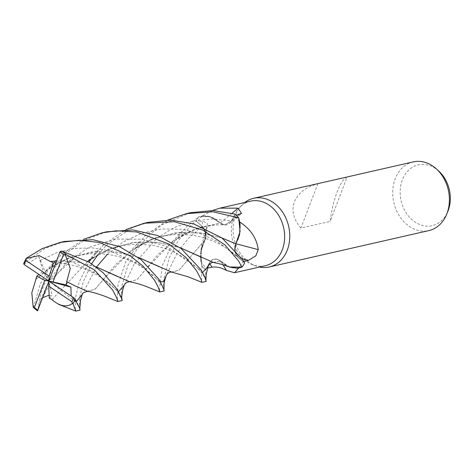 <?xml version="1.0" encoding="UTF-8"?>
<svg xmlns="http://www.w3.org/2000/svg" width="473" height="473" viewBox="0 0 473 473"><rect width="100%" height="100%" fill="white"/><g stroke="black" fill="none" stroke-linecap="round" stroke-linejoin="round"><path stroke-width="0.35" stroke-dasharray="2.37 1.77" d="M159.33 266.766L172.255 272.146L179.119 270.077L204.839 240.189L205.519 232.072L202.066 226.277L196.106 221.08L202.048 226.289L205.519 232.072L204.856 240.172L201.131 249.301L200.664 259.843A28.025 22.231 -102.8 0 0 200.966 261.995A33.11 26.269 -102.8 0 0 200.978 262.012A33.11 26.269 -102.8 0 0 206.583 268.244L209.362 263.047C212.306 258.607 216.007 257.939 220.459 261.043C216.007 257.939 212.306 258.607 209.362 263.059C212.353 258.554 216.084 257.915 220.566 261.126M201.38 280.542L201.971 266.163L200.641 252.351L204.898 240.195L200.641 252.346L201.953 266.092A35.191 27.919 -102.8 0 0 205.725 269.894L209.362 263.059L205.708 269.923L205.702 278.449L206.198 281.364M201.599 257.365L214.157 262.562L220.412 260.942L229.588 267.056M221.417 262.018L229.293 266.949L220.424 261.037L213.388 262.468M238.646 257.738L244.606 262.935A35.191 27.919 -102.8 0 1 241.88 267.215A35.191 27.919 -102.8 0 0 244.606 262.935L238.504 257.614L235.152 251.955L235.832 243.837M250.625 201.143A33.11 26.269 -102.8 0 0 239.356 207.777A33.11 26.269 -102.8 0 0 233.656 217.101A33.11 26.269 -102.8 0 0 252.322 264.614A33.11 26.269 -102.8 0 0 265.347 265.708M243.802 261.551L243.169 261.705A33.11 26.269 -102.8 0 1 238.652 268.008M207.552 268.043L206.583 268.244L205.725 269.894A35.191 27.919 -102.8 0 1 201.953 266.092L200.664 259.843A28.025 22.231 -102.8 0 1 200.913 250.678L201.658 245.457L207.334 224.841L207.198 223.132L202.71 221.252L197.543 222.31L202.089 226.242A593.568 267.742 -2.1 0 0 202.71 221.252M200.966 261.995L201.658 245.457M244.778 202.479A35.227 27.948 -102.8 0 0 241.614 205.353A35.227 27.948 -102.8 0 0 235.548 215.274A35.227 27.948 -102.8 0 0 255.402 265.82A35.227 27.948 -102.8 0 0 259.5 267.044M413.231 161.896A35.227 27.948 -102.8 0 0 395.174 178.871A35.227 27.948 -102.8 0 0 399.661 216.362A35.227 27.948 -102.8 0 0 428.893 230.588M347.123 177.014L317.856 183.69C305.806 187.125 297.99 193.179 294.401 201.853C291.315 210.656 293.479 219.401 300.899 228.081L330.172 221.405C331.449 210.739 333.743 200.984 337.054 192.127C340.418 183.506 343.77 178.469 347.123 177.014L330.172 221.405M438.814 171.143A31.159 24.72 -102.8 0 0 402.346 179.923A31.159 24.72 -102.8 0 0 414.797 221.914A31.159 24.72 -102.8 0 0 447.937 211.165M232.012 213.288A596.341 439.671 114.2 0 1 220.187 223.008A10.128 8.035 -102.8 0 0 229.346 223.528A10.128 8.035 -102.8 0 0 231.38 221.009L234.129 215.771L236.258 215.239M220.187 223.008A28.025 22.231 -102.8 0 0 203.798 215.836A28.025 22.231 -102.8 0 0 202.072 215.995L212.483 210.52M202.072 215.995A33.11 26.269 -102.8 0 0 202.06 216.007A33.11 26.269 -102.8 0 0 197.543 222.31M234.998 214.098L234.986 214.121A35.191 27.919 -102.8 0 1 238.759 217.923A35.191 27.919 -102.8 0 0 234.986 214.121L231.344 220.968L225.006 224.929L220.288 223.02L212.454 217.485L203.798 215.836L198.826 216.8A35.191 27.919 -102.8 0 0 196.106 221.08L191.163 225.396L178.079 240.94L169.405 257.259L163.776 279.271L163.611 288.087L164.131 290.96M239.728 221.997A33.11 26.269 -102.8 0 0 234.129 215.771M200.913 250.678A28.025 22.231 -102.8 0 1 204.856 240.29A596.341 268.989 -2.1 0 0 206.216 228.979M204.856 240.29A10.128 8.035 -102.8 0 0 205.873 237.198A10.128 8.035 -102.8 0 0 202.089 226.242M202.066 226.277C206.033 230.428 206.938 235.116 204.768 240.337M223.037 264.85A596.341 196.957 -77.3 0 0 220.519 261.013A10.128 8.035 -102.8 0 0 209.332 263.012L206.583 268.244M220.519 261.013A28.025 22.231 -102.8 0 0 236.648 268.185M235.944 243.755A596.341 26.275 -164.2 0 0 235.85 243.731A10.128 8.035 -102.8 0 0 238.617 257.779L243.169 261.705M235.85 243.731A28.025 22.231 -102.8 0 0 240.048 224.172M238.51 257.619L234.762 249.431L235.152 251.955L238.51 257.619C235.655 254.586 224.675 246.084 215.422 242.2C206.465 238.244 197.98 235.856 189.98 235.04C173.816 233.443 156.598 234.667 135.231 247.958L116.045 264.135L95.493 288.867L88.084 291.315L75.16 285.94M129.436 281.677L137.075 279.649L145.093 270.213L172.148 241.874L194.48 229.31L220.258 222.984L209.911 216.581L198.826 216.8L209.906 216.581L220.288 222.978M117.812 276.658L130.093 281.748L137.341 279.383L158.047 254.521L177.47 238.226L197.613 228.163L220.258 223.02L224.977 224.929L231.327 220.962L224.977 224.929L220.288 223.02M171.51 272.046L179.096 270.124L204.827 240.166M317.856 183.69L300.899 228.081M64.358 241.449L44.97 248.378L23.739 263.349M159.442 290.215L162.227 265.921L170.96 246.285L186.9 226.366L198.826 216.8A35.191 27.919 -102.8 0 0 196.106 221.08L202.048 226.289L187.917 238.865L177.493 252.351L166.466 274.996M190.536 212.679L162.245 224.651L149.184 234.963L136.336 250.14L127.781 265.631L122.117 285.13L121.514 296.506L122.176 300.526M117.298 299.338L118.002 284.687L125.901 261.327L144.773 235.974L167.814 220.075M201.971 266.163A35.227 27.942 -102.8 0 0 205.708 269.923M106.514 231.841L84.017 240.349L65.055 254.149L47.194 277.562L40.885 292.604L37.787 310.459M33.412 307.48L40.335 283.794L48.536 269.314L60.763 255.13L83.804 239.237M148.469 222.275L132.156 227.744L107.176 244.541L97.994 254.604M91.644 263.774L83.236 281.837L79.848 296.843L79.559 306.705L80.055 310.128M75.302 309.36L75.367 298.41L79.151 282.091L89.007 262.131M91.212 258.837L102.824 245.534L125.777 229.671M56.565 260.978L77.341 262.06L95.942 266.772M56.547 261.013L77.229 262.066L95.984 266.807M60.639 251.287L65.032 255.497L73.942 258.565L70.27 261.114L63.601 263.774L62.046 262.887L55.861 262.828M51.959 299.628L87.647 261.403L108.642 249.23L132.954 242.537L157.71 242.377L179.864 247.568M51.953 299.604L87.724 261.38M42.73 297.629L51.486 280.891L66.811 262.55L88.741 247.355L115.164 239.072L142.539 239.232L167.022 246.664L197.466 268.037L185.706 258.666L174.862 252.47L164.817 248.408L154.115 245.57L138.293 244.05L124.34 245.227L111.019 248.692L93.282 257.448L111.995 247.905L135.124 242.306L158.68 242.537L179.923 247.61M49.139 295.105L52.012 295.619L49.287 298.161M37.598 310.82L40.631 299.817L42.57 297.807M107.395 254.373L122.921 242.135L141.48 233.307L161.766 228.92L182.318 229.328L201.38 234.005L217.533 241.484L238.64 257.732L244.63 262.958M74.586 298.321L75.816 301.892L71.157 295.968M222.18 238.09L201.87 233.088L178.995 232.515L155.948 237.623L135.231 247.958M87.292 291.214L95.061 289.251L103.185 279.726L130.264 251.4L151.277 239.397L175.518 232.882L200.132 232.834L222.133 238.055M23.65 263.786L30.562 261.924L38.762 256.496L43.161 271.384L38.969 274.452M35.83 279.407L51.35 266.997L71.949 256.768L95.156 251.671L118.167 252.334L138.134 257.312M35.847 279.372L46.135 270.568L67.172 258.56L91.437 252.05L116.068 252.026L138.075 257.271M75.816 301.892L48.92 281.104L43.161 271.384M38.762 256.496L48.92 281.104L52.012 295.619M198.772 216.817A35.227 27.942 -102.8 0 0 196.082 221.062M40.631 299.817L48.92 281.104L62.046 262.887M73.942 258.565L48.92 281.104M231.38 221.009A593.568 437.626 114.2 0 0 239.249 214.476M209.332 263.012A593.568 196.041 -77.3 0 1 209.882 263.857M238.617 257.779A593.568 26.151 -164.2 0 1 242.01 258.666M124.257 285.113L134.427 263.485L157.391 237.866L173.833 227.673L192.47 221.175L212.081 218.922L231.344 220.968M209.362 263.059L208.132 266.246M26.529 258.116A35.227 27.948 -102.8 0 0 24.206 262.692M33.494 307.338A35.227 27.948 -102.8 0 0 37.468 310.678M70.27 261.114L96.805 273.672L118.528 291.675M205.891 279.886L205.968 280.241C205.199 278.508 204.2 275.712 199.653 270.337L197.483 268.055L202.651 272.483M72.801 298.262L76.543 301.224M82.148 294.655L96.527 266.979M40.199 260.487L56.518 252.789L74.379 248.479L92.495 247.911L109.825 250.791L138.329 263.668L160.471 281.985M252.322 264.614L255.402 265.82M229.346 223.528L241.561 213.37M205.873 237.198L207.334 224.841M177.464 238.226C190.903 228.719 212.164 223.948 224.977 224.929L225.006 224.929M239.356 207.777L241.614 205.353M182.336 231.025L172.148 241.874M63.601 263.774C70.424 264.383 78.14 266.4 86.754 269.829C97.952 274.925 106.691 280.601 112.964 286.857C115.258 288.956 117.198 291.191 118.776 293.55L122.099 300.166M129.584 281.707L130.093 281.748M98.319 250.081L87.647 261.403M214.157 262.562L213.654 262.521M82.255 294.372L82.095 294.797M74.409 300.154C78.157 305.333 79.925 308.148 79.718 308.603L79.866 309.33L79.807 308.627M88.084 291.315L87.606 291.273M82.113 294.732L82.261 294.366M139.44 241.514L130.264 251.4M155.31 277.633C160.761 283.699 163.356 287.111 163.096 287.856L164.101 290.836L163.965 289.754M51.35 266.997C56.127 263.544 63.27 260.227 72.777 257.046C88.049 252.907 98.236 252.7 112.793 255.308C124.34 257.211 139.57 264.874 145.312 269.374C149.468 272.288 152.797 275.038 155.304 277.621M172.255 272.146L171.817 272.105M56.056 259.979L46.135 270.568"/><path stroke-width="0.71" d="M220.412 261.043L221.417 262.018M125.777 229.671L144.117 223.262L174.259 221.719L202.474 229.908L224.941 244.931L238.676 261.102L241.94 267.198L229.293 266.949L241.88 267.215L238.646 268.008A33.11 26.269 -102.8 0 0 238.652 268.008A33.11 26.269 -102.8 0 1 238.634 268.025L234.537 272.732L226.431 270.438C221.399 267.635 216.569 266.536 211.945 267.15L207.552 268.043M234.537 272.732L265.347 265.708A33.11 26.269 -102.8 0 0 282.322 249.756A33.11 26.269 -102.8 0 0 278.1 214.511A33.11 26.269 -102.8 0 0 250.625 201.143L219.815 208.167L238.025 208.161L241.561 213.37L236.258 215.239M235.944 243.755A596.341 26.275 -164.2 0 1 258.24 249.626L255.863 255.787L248.479 260.375L243.802 261.551M259.5 267.044A35.227 27.948 -102.8 0 0 269.267 266.985A35.227 27.948 -102.8 0 0 287.318 250.01A35.227 27.948 -102.8 0 0 282.836 212.519A35.227 27.948 -102.8 0 0 253.605 198.299A35.227 27.948 -102.8 0 0 244.778 202.479M269.267 266.985L428.893 230.588A35.227 27.948 -102.8 0 0 446.719 214.186A35.227 27.948 -102.8 0 0 446.944 213.613A35.227 27.948 -102.8 0 0 436.402 168.944A35.227 27.948 -102.8 0 0 413.231 161.896L253.605 198.299M446.719 214.186L447.937 211.165A31.159 24.72 -102.8 0 0 448.138 210.651A31.159 24.72 -102.8 0 0 438.814 171.143L436.402 168.944M232.012 213.288A596.341 439.671 114.2 0 0 238.025 208.161M212.483 210.52L219.815 208.167M167.814 220.075L186.238 213.66L212.98 211.792L238.735 217.852L240.053 231.669L235.867 243.843L240.053 231.675L238.759 217.923L239.728 222.003A33.11 26.269 -102.8 0 0 239.728 221.997M223.037 264.85A596.341 196.957 -77.3 0 1 226.431 270.438M236.648 268.185A28.025 22.231 -102.8 0 0 236.908 268.179A28.025 22.231 -102.8 0 0 238.634 268.025M179.864 247.568L213.388 262.468C223.41 264.632 220.696 264.129 229.606 267.062L236.908 268.179L238.646 268.008M235.856 243.849L234.75 249.413L235.856 243.849L239.575 234.714L240.048 224.172A28.025 22.231 -102.8 0 0 239.746 222.02C250.607 229.127 256.774 238.327 258.24 249.626M239.746 222.02A33.11 26.269 -102.8 0 0 239.728 222.003L240.048 224.172M222.133 238.055L235.885 243.849M55.861 262.828L53.496 262.917L49.145 276.078L25.891 260.475L26.529 258.116L42.103 248.638L60.13 242.413L79.505 240.249L99.312 242.478L130.382 255.964L143.053 266.133L154.594 280.276L158.153 287.04L159.779 291.947L164.131 290.96L163.841 289.269L158.952 279.289L140.771 259.31L119.308 246.522L92.868 239.705L64.358 241.449M95.942 266.772L129.436 281.677C138.926 283.658 142.131 284.953 147.83 287.099L159.773 291.953L159.442 290.215M66.711 281.683L70.276 268.463L65.292 254.734L66.013 254.48L94.499 269.971L112.539 289.866L116.73 297.854L117.765 301.532L122.176 300.526L121.236 297.357L116.825 288.885L103.067 272.685L89.196 262.243L62.04 251.139L60.639 251.287L59.97 252.008L48.92 281.104L70.897 287.117L65.995 284.923L66.811 281.695L75.16 285.94M66.835 281.701L75.166 285.946L87.292 291.214C92.773 292.237 98.922 294.035 105.739 296.612L117.771 301.532L117.298 299.338M83.804 239.237L102.103 232.846L116.145 230.818L136.555 231.93L168.808 243.997L185.96 257.495L196.543 270.71L200.936 279.1L201.9 282.346L201.38 280.542M138.075 257.271L171.51 272.046L187.74 276.652L201.906 282.346L206.198 281.364L204.466 276.238L200.954 269.705L181.053 248.461L157.775 235.56L133.067 229.955L106.514 231.841L102.103 232.846M241.94 267.198A35.227 27.942 -102.8 0 0 244.63 262.958L242.933 260.132L222.044 237.99L193.463 223.782L170.948 220.134L148.469 222.275L144.117 223.262M97.994 254.604L91.644 263.774M51.953 299.604L49.287 298.161L48.689 286.124L71.943 301.727L72.339 303.536L72.978 303.701L75.792 311.104L80.055 310.128L79.488 307.763L74.586 298.321L48.92 281.104L44.793 280.312L34.411 307.503L33.412 307.48M58.563 304.346L75.792 311.104L75.302 309.36M89.007 262.131L91.212 258.837M26.163 258.453L23.739 263.349L24.046 264.478L48.92 281.104L65.995 284.923M50.658 261.616L39.17 255.586L26.157 258.512M50.694 261.474L56.565 260.978M53.496 262.917L50.688 261.504L56.547 261.013M95.984 266.807L117.759 276.628M238.735 217.852A35.227 27.942 -102.8 0 0 234.998 214.098L213.187 210.544L190.536 212.679L186.238 213.66M51.947 299.527L51.959 299.628C59.976 306.457 66.882 307.669 72.682 303.258M87.724 261.38L93.282 257.448M179.923 247.61L201.599 257.365M42.57 297.807L49.139 295.105M37.468 310.678L37.787 310.459M235.832 243.837L222.18 238.09M71.157 295.968L70.897 287.117M138.134 257.312L159.33 266.766M38.969 274.452L36.793 276.149L35.83 279.407M35.889 279.431L31.809 292.769L33.205 307.32M36.793 276.149L44.793 280.312M37.598 310.82L48.92 281.104L48.689 286.124M53.041 281.89L63.429 254.699L65.292 254.734M48.92 281.104L49.145 276.078M209.882 263.857A593.568 196.041 -77.3 0 1 211.945 267.15M242.01 258.666A593.568 26.151 -164.2 0 1 248.479 260.375M66.013 254.48A35.227 27.948 -102.8 0 0 62.04 251.139M72.978 303.701A35.227 27.948 -102.8 0 0 75.302 299.131M25.891 260.475A33.814 26.831 -102.8 0 0 24.07 264.425A33.814 26.831 -102.8 0 0 24.046 264.478M71.943 301.727A33.814 26.831 -102.8 0 0 73.77 297.777A33.814 26.831 -102.8 0 0 73.788 297.724M118.528 291.675L124.257 285.113C125.57 282.771 127.515 281.654 130.093 281.748M202.651 272.483L208.144 266.228M76.543 301.224L82.148 294.655M96.527 266.979L107.395 254.373M160.471 281.985L163.623 281.459L166.461 275.008M34.411 307.503A33.814 26.831 -102.8 0 0 37.864 310.193M63.429 254.699A33.814 26.831 -102.8 0 0 59.97 252.008M64.393 241.443L60.13 242.413M124.257 285.124C121.969 290.499 121.466 299.149 121.762 297.86L122.129 300.29M214.157 262.562C211.939 262.024 209.911 263.29 208.085 266.364L208.244 265.938M208.238 265.968L206.198 274.287L205.921 280.193M205.968 280.241L205.814 279.644M82.255 294.372L80.481 300.639L79.807 308.627M88.084 291.315C83.762 292.326 81.77 293.467 82.113 294.732M166.502 274.908C164.775 279.803 163.954 282.96 164.03 284.368L163.965 289.754M172.255 272.146C169.476 271.425 167.022 274.021 166.449 275.032M37.497 310.885L33.287 307.409"/></g></svg>
